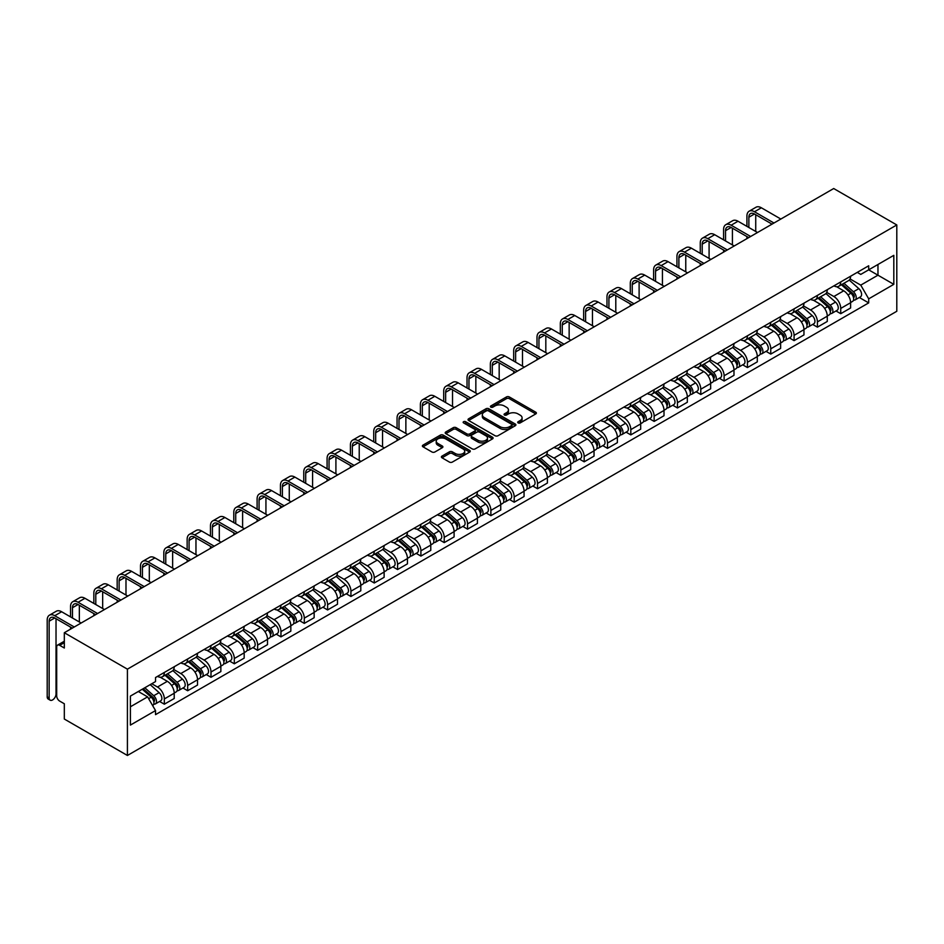 <?xml version="1.0" encoding="UTF-8"?>
<svg xmlns="http://www.w3.org/2000/svg" width="944" height="944" viewBox="0 0 944 944"><rect width="100%" height="100%" fill="white"/><g stroke="black" fill="none" stroke-linecap="round" stroke-linejoin="round"><path stroke-width="1.42" d="M518.126 422.912A1.451 0.838 0 0 0 520.179 422.912L535.779 413.909A2.077 1.204 0 0 0 536.381 413.059A2.077 1.204 0 0 0 535.779 412.209L509.359 396.964A2.077 1.204 0 0 0 506.421 396.964L490.833 405.967A1.451 0.838 0 0 0 490.408 406.557A1.451 0.838 0 0 0 490.833 407.147A1.451 0.838 0 0 0 492.886 407.147L494.904 405.979A6.643 3.835 0 0 1 504.297 405.979L506.503 407.253A6.643 3.835 0 0 1 508.438 409.967A6.643 3.835 0 0 1 506.503 412.681L504.485 413.838A1.451 0.838 0 0 0 504.061 414.44A1.451 0.838 0 0 0 504.485 415.03A1.451 0.838 0 0 0 506.539 415.03L508.556 413.861A6.643 3.835 0 0 1 517.949 413.861L520.144 415.136A6.643 3.835 0 0 1 522.091 417.85A6.643 3.835 0 0 1 520.144 420.552L518.126 421.72A1.451 0.838 0 0 0 517.701 422.31A1.451 0.838 0 0 0 518.126 422.912L518.126 421.72M442.004 456.105A2.077 1.204 0 0 0 441.391 456.943A2.077 1.204 0 0 0 442.004 457.793L449.415 462.076A2.077 1.204 0 0 0 452.341 462.076L469.664 452.082A2.077 1.204 0 0 0 470.265 451.232A2.077 1.204 0 0 0 469.664 450.382L443.243 435.125A2.077 1.204 0 0 0 440.317 435.125L422.995 445.131A2.077 1.204 0 0 0 422.381 445.981A2.077 1.204 0 0 0 422.995 446.819L431.951 451.987A2.077 1.204 0 0 0 434.877 451.987L442.288 447.716A2.077 1.204 0 0 0 442.901 446.866A2.077 1.204 0 0 0 442.288 446.016L437.851 443.456A5.546 3.21 0 0 1 436.222 441.19A5.546 3.21 0 0 1 439.656 438.228A5.546 3.21 0 0 1 445.71 438.925L463.091 448.966A5.546 3.21 0 0 1 464.719 451.232A5.546 3.21 0 0 1 461.297 454.194A5.546 3.21 0 0 1 455.244 453.498L452.341 451.822A2.077 1.204 0 0 0 449.415 451.822L442.004 456.105L442.004 457.793M127.416 669.154L64.322 632.728L833.705 188.529L896.8 224.955L127.416 669.154L127.416 755.471L896.8 311.272L896.8 224.955M495.057 435.727A2.077 1.204 0 0 0 497.984 435.727L515.306 425.72A2.077 1.204 0 0 0 515.908 424.883A2.077 1.204 0 0 0 515.306 424.033L488.886 408.776A2.077 1.204 0 0 0 485.948 408.776L468.637 418.782A2.077 1.204 0 0 0 468.023 419.62A2.077 1.204 0 0 0 468.637 420.469L495.057 435.727M464.153 423.219A1.451 0.838 0 0 1 465.628 423.431L492.461 438.913L475.162 448.896A2.077 1.204 0 0 1 472.236 448.896L445.816 433.65L445.816 431.951A2.077 1.204 0 0 0 445.202 432.8A2.077 1.204 0 0 0 445.816 433.65M445.816 431.951L453.226 427.679A2.077 1.204 0 0 1 456.164 427.679L466.879 433.862A2.077 1.204 0 0 0 469.805 433.862L474.726 431.019A2.077 1.204 0 0 0 475.339 430.169A2.077 1.204 0 0 0 474.726 429.331L463.575 422.888A1.451 0.838 0 0 1 463.15 422.298A1.451 0.838 0 0 1 464.047 421.52A1.451 0.838 0 0 1 465.628 421.697L492.485 437.202A2.077 1.204 0 0 1 493.087 438.051A2.077 1.204 0 0 1 492.485 438.901L492.485 437.202M64.322 632.728L64.322 648.009L59.684 645.33A4.224 2.443 -120 0 0 57.572 645.118A4.224 2.443 -120 0 0 56.699 647.053L56.699 695.917A4.224 2.443 -120 0 0 59.684 701.097L64.322 703.764L64.322 719.045L127.416 755.471M840.738 281.926A9.723 5.617 60 0 1 838.72 286.292L848.585 280.592A9.723 5.617 -120 0 0 850.603 276.226M826.732 292.392L833.859 296.51A9.723 5.617 60 0 1 840.738 308.428L850.603 302.729A9.723 5.617 -120 0 0 843.724 290.811L836.655 286.74M850.603 302.729L850.603 307.992L840.738 313.691L836.006 310.954M838.72 286.292A9.723 5.617 60 0 1 833.93 285.855M840.738 308.428L840.738 313.691M817.41 295.389A9.723 5.617 60 0 1 815.392 299.755L825.268 294.056A9.723 5.617 -120 0 0 827.274 289.69M812.678 324.429L817.41 327.155L827.274 321.456L827.274 316.193A9.723 5.617 -120 0 0 820.395 304.287L813.339 300.204M815.392 299.755A9.723 5.617 60 0 1 810.601 299.319M803.403 305.868L810.53 309.974A9.723 5.617 60 0 1 817.41 321.892L817.41 327.155M794.081 308.853A9.723 5.617 60 0 1 792.075 313.219L801.94 307.52A9.723 5.617 -120 0 0 803.958 303.154M789.349 337.893L794.081 340.619L803.958 334.919L803.958 329.657A9.723 5.617 -120 0 0 797.078 317.75L790.01 313.668M792.075 313.219A9.723 5.617 60 0 1 787.284 312.783M780.086 319.332L787.213 323.438A9.723 5.617 60 0 1 794.081 335.356L794.081 340.619M770.764 322.317A9.723 5.617 60 0 1 768.746 326.683L778.611 320.995A9.723 5.617 -120 0 0 780.629 316.629M766.032 351.357L770.764 354.083L780.629 348.395L780.629 343.12A9.723 5.617 -120 0 0 773.75 331.214L766.693 327.131M768.746 326.683A9.723 5.617 60 0 1 763.956 326.246M756.758 332.795L763.885 336.914A9.723 5.617 60 0 1 770.764 348.82L770.764 354.083M747.436 335.793A9.723 5.617 60 0 1 745.418 340.159L755.294 334.459A9.723 5.617 -120 0 0 757.3 330.093M742.704 364.821L747.436 367.558L757.3 361.859L757.3 356.596A9.723 5.617 -120 0 0 750.433 344.678L743.365 340.595M745.418 340.159A9.723 5.617 60 0 1 740.639 339.71M733.429 346.259L740.556 350.377A9.723 5.617 60 0 1 747.436 362.284L747.436 367.558M724.119 349.256A9.723 5.617 60 0 1 722.101 353.622L731.966 347.923A9.723 5.617 -120 0 0 733.984 343.557M719.387 378.284L724.119 381.022L733.984 375.323L733.984 370.06A9.723 5.617 -120 0 0 727.104 358.142L720.036 354.071M722.101 353.622A9.723 5.617 60 0 1 717.31 353.186M710.112 359.723L717.239 363.841A9.723 5.617 60 0 1 724.119 375.759L724.119 381.022M700.79 362.72A9.723 5.617 60 0 1 698.772 367.086L708.649 361.387A9.723 5.617 -120 0 0 710.655 357.021M696.058 391.748L700.79 394.486L710.655 388.786L710.655 383.524A9.723 5.617 -120 0 0 703.776 371.606L696.719 367.535M698.772 367.086A9.723 5.617 60 0 1 693.993 366.65M686.784 373.187L693.911 377.305A9.723 5.617 60 0 1 700.79 389.223L700.79 394.486M677.462 376.184A9.723 5.617 60 0 1 675.456 380.55L685.32 374.851A9.723 5.617 -120 0 0 687.338 370.485M672.73 405.224L677.462 407.95L687.338 402.25L687.338 396.987A9.723 5.617 -120 0 0 680.459 385.081L673.391 380.998M675.456 380.55A9.723 5.617 60 0 1 670.665 380.113M663.467 386.662L670.594 390.769A9.723 5.617 60 0 1 677.462 402.687L677.462 407.95M654.145 389.648A9.723 5.617 60 0 1 652.127 394.014L661.992 388.314A9.723 5.617 -120 0 0 664.01 383.948M649.413 418.688L654.145 421.413L664.01 415.714L664.01 410.451A9.723 5.617 -120 0 0 657.13 398.545L650.074 394.462M652.127 394.014A9.723 5.617 60 0 1 647.336 393.577M640.138 400.126L647.265 404.244A9.723 5.617 60 0 1 654.145 416.151L654.145 421.413M630.816 403.112A9.723 5.617 60 0 1 628.81 407.478L638.675 401.79A9.723 5.617 -120 0 0 640.681 397.424M626.084 432.151L630.816 434.877L640.681 429.19L640.681 423.915A9.723 5.617 -120 0 0 633.813 412.009L626.745 407.926M628.81 407.478A9.723 5.617 60 0 1 624.019 407.041M616.81 413.59L623.937 417.708A9.723 5.617 60 0 1 630.816 429.614L630.816 434.877M607.499 416.587A9.723 5.617 60 0 1 605.482 420.953L615.346 415.254A9.723 5.617 -120 0 0 617.364 410.888M602.768 445.615L607.499 448.353L617.364 442.653L617.364 437.391A9.723 5.617 -120 0 0 610.485 425.473L603.417 421.402M605.482 420.953A9.723 5.617 60 0 1 600.691 420.505M593.493 427.054L600.62 431.172A9.723 5.617 60 0 1 607.499 443.078L607.499 448.353M584.171 430.051A9.723 5.617 60 0 1 582.153 434.417L592.03 428.718A9.723 5.617 -120 0 0 594.036 424.352M579.439 459.079L584.171 461.817L594.036 456.117L594.036 450.854A9.723 5.617 -120 0 0 587.156 438.936L580.1 434.865M582.153 434.417A9.723 5.617 60 0 1 577.374 433.98M570.164 440.518L577.291 444.636A9.723 5.617 60 0 1 584.171 456.554L584.171 461.817M560.842 443.515A9.723 5.617 60 0 1 558.836 447.881L568.701 442.181A9.723 5.617 -120 0 0 570.719 437.815M556.11 472.555L560.842 475.28L570.719 469.581L570.719 464.318A9.723 5.617 -120 0 0 563.839 452.4L556.771 448.329M558.836 447.881A9.723 5.617 60 0 1 554.045 447.444M546.847 453.993L553.975 458.1A9.723 5.617 60 0 1 560.842 470.018L560.842 475.28M537.525 456.979A9.723 5.617 60 0 1 535.508 461.345L545.372 455.645A9.723 5.617 -120 0 0 547.39 451.279M532.794 486.018L537.525 488.744L547.39 483.045L547.39 477.782A9.723 5.617 -120 0 0 540.511 465.876L533.454 461.793M535.508 461.345A9.723 5.617 60 0 1 530.717 460.908M523.519 467.457L530.646 471.563A9.723 5.617 60 0 1 537.525 483.481L537.525 488.744M514.197 470.442A9.723 5.617 60 0 1 512.191 474.808L522.056 469.121A9.723 5.617 -120 0 0 524.062 464.755M509.465 499.482L514.197 502.208L524.062 496.52L524.062 491.246A9.723 5.617 -120 0 0 517.194 479.34L510.126 475.257M512.191 474.808A9.723 5.617 60 0 1 507.4 474.372M500.19 480.921L507.317 485.039A9.723 5.617 60 0 1 514.197 496.945L514.197 502.208M490.88 483.906A9.723 5.617 60 0 1 488.862 488.284L498.727 482.585A9.723 5.617 -120 0 0 500.745 478.219M486.148 512.946L490.88 515.684L500.745 509.984L500.745 504.71A9.723 5.617 -120 0 0 493.865 492.803L486.797 488.721M488.862 488.284A9.723 5.617 60 0 1 484.071 487.836M476.873 494.385L484.001 498.503A9.723 5.617 60 0 1 490.88 510.409L490.88 515.684M467.551 497.382A9.723 5.617 60 0 1 465.534 501.748L475.41 496.048A9.723 5.617 -120 0 0 477.416 491.682M462.82 526.41L467.551 529.147L477.416 523.448L477.416 518.185A9.723 5.617 -120 0 0 470.537 506.267L463.48 502.196M465.534 501.748A9.723 5.617 60 0 1 460.755 501.299M453.545 507.848L460.672 511.967A9.723 5.617 60 0 1 467.551 523.873L467.551 529.147M444.223 510.846A9.723 5.617 60 0 1 442.217 515.212L452.082 509.512A9.723 5.617 -120 0 0 454.099 505.146M439.503 539.874L444.223 542.611L454.099 536.912L454.099 531.649A9.723 5.617 -120 0 0 447.22 519.731L440.152 515.66M442.217 515.212A9.723 5.617 60 0 1 437.426 514.775M430.228 521.312L437.355 525.43A9.723 5.617 60 0 1 444.223 537.348L444.223 542.611M420.906 524.309A9.723 5.617 60 0 1 418.888 528.675L428.753 522.976A9.723 5.617 -120 0 0 430.771 518.61M416.174 553.349L420.906 556.075L430.771 550.376L430.771 545.113A9.723 5.617 -120 0 0 423.891 533.207L416.835 529.124M418.888 528.675A9.723 5.617 60 0 1 414.097 528.239M406.899 534.788L414.027 538.894A9.723 5.617 60 0 1 420.906 550.812L420.906 556.075M397.577 537.773A9.723 5.617 60 0 1 395.571 542.139L405.436 536.44A9.723 5.617 -120 0 0 407.442 532.074M392.846 566.813L397.577 569.539L407.454 563.839L407.454 558.577A9.723 5.617 -120 0 0 400.575 546.67L393.506 542.588M395.571 542.139A9.723 5.617 60 0 1 390.781 541.703M383.571 548.252L390.698 552.358A9.723 5.617 60 0 1 397.577 564.276L397.577 569.539M374.261 551.237A9.723 5.617 60 0 1 372.243 555.603L382.108 549.915A9.723 5.617 -120 0 0 384.125 545.549M369.529 580.277L374.261 583.003L384.125 577.315L384.125 572.04A9.723 5.617 -120 0 0 377.246 560.134L370.19 556.051M372.243 555.603A9.723 5.617 60 0 1 367.452 555.166M360.254 561.715L367.381 565.834A9.723 5.617 60 0 1 374.261 577.74L374.261 583.003M350.932 564.713A9.723 5.617 60 0 1 348.914 569.079L358.791 563.379A9.723 5.617 -120 0 0 360.797 559.013M346.2 593.741L350.932 596.478L360.797 590.779L360.797 585.516A9.723 5.617 -120 0 0 353.917 573.598L346.861 569.515M348.914 569.079A9.723 5.617 60 0 1 344.135 568.63M336.925 575.179L344.053 579.297A9.723 5.617 60 0 1 350.932 591.204L350.932 596.478M327.603 578.176A9.723 5.617 60 0 1 325.597 582.542L335.462 576.843A9.723 5.617 -120 0 0 337.48 572.477M322.883 607.204L327.603 609.942L337.48 604.243L337.48 598.98A9.723 5.617 -120 0 0 330.601 587.062L323.532 582.991M325.597 582.542A9.723 5.617 60 0 1 320.807 582.106M313.609 588.643L320.736 592.761A9.723 5.617 60 0 1 327.603 604.679L327.603 609.942M304.287 591.64A9.723 5.617 60 0 1 302.269 596.006L312.134 590.307A9.723 5.617 -120 0 0 314.151 585.941M299.555 620.668L304.287 623.406L314.151 617.706L314.151 612.444A9.723 5.617 -120 0 0 307.272 600.526L300.216 596.455M302.269 596.006A9.723 5.617 60 0 1 297.478 595.57M290.28 602.107L297.407 606.225A9.723 5.617 60 0 1 304.287 618.143L304.287 623.406M280.958 605.104A9.723 5.617 60 0 1 278.952 609.47L288.817 603.771A9.723 5.617 -120 0 0 290.835 599.405M276.226 634.144L280.958 636.87L290.835 631.17L290.835 625.907A9.723 5.617 -120 0 0 283.955 614.001L276.887 609.918M278.952 609.47A9.723 5.617 60 0 1 274.161 609.033M266.951 615.582L274.079 619.689A9.723 5.617 60 0 1 280.958 631.607L280.958 636.87M257.641 618.568A9.723 5.617 60 0 1 255.623 622.934L265.488 617.234A9.723 5.617 -120 0 0 267.506 612.868M252.909 647.608L257.641 650.333L267.506 644.634L267.506 639.371A9.723 5.617 -120 0 0 260.627 627.465L253.57 623.382M255.623 622.934A9.723 5.617 60 0 1 250.833 622.497M243.635 629.046L250.762 633.164A9.723 5.617 60 0 1 257.641 645.071L257.641 650.333M234.313 632.032A9.723 5.617 60 0 1 232.295 636.398L242.171 630.71A9.723 5.617 -120 0 0 244.177 626.344M229.581 661.071L234.313 663.797L244.177 658.11L244.177 652.835A9.723 5.617 -120 0 0 237.31 640.929L230.242 636.846M232.295 636.398A9.723 5.617 60 0 1 227.516 635.961M220.306 642.51L227.433 646.628A9.723 5.617 60 0 1 234.313 658.534L234.313 663.797M210.984 645.507A9.723 5.617 60 0 1 208.978 649.873L218.843 644.174A9.723 5.617 -120 0 0 220.861 639.808M206.264 674.535L210.996 677.273L220.861 671.573L220.861 666.311A9.723 5.617 -120 0 0 213.981 654.393L206.913 650.322M208.978 649.873A9.723 5.617 60 0 1 204.187 649.425M196.989 655.974L204.116 660.092A9.723 5.617 60 0 1 210.996 671.998L210.996 677.273M187.667 658.971A9.723 5.617 60 0 1 185.649 663.337L195.514 657.638A9.723 5.617 -120 0 0 197.532 653.272M182.935 687.999L187.667 690.737L197.532 685.037L197.532 679.774A9.723 5.617 -120 0 0 190.653 667.856L183.596 663.785M185.649 663.337A9.723 5.617 60 0 1 180.859 662.9M173.661 669.438L180.788 673.556A9.723 5.617 60 0 1 187.667 685.474L187.667 690.737M164.339 672.435A9.723 5.617 60 0 1 162.333 676.801L172.197 671.101A9.723 5.617 -120 0 0 174.215 666.735M159.607 701.475L164.339 704.2L174.215 698.501L174.215 693.238A9.723 5.617 -120 0 0 167.336 681.32L160.268 677.249M162.333 676.801A9.723 5.617 60 0 1 157.542 676.364M151.783 683.739L157.459 687.02A9.723 5.617 60 0 1 164.339 698.938L164.339 704.2M857.258 272.391L860.763 274.409L893.815 255.34L877.967 264.485L877.967 275.188L860.763 285.123L850.048 278.928M130.402 706.785L147.594 696.861L155.524 710.584L130.402 725.086L130.402 696.082L155.524 681.58L155.524 677.532L868.692 265.783L868.692 269.842L893.815 284.345L868.692 298.847L860.763 285.123M893.815 255.34L893.815 284.345M155.524 710.584L155.524 714.643L868.692 302.894L868.692 298.847M147.594 696.861L138.331 691.515M859.323 297.49L868.692 302.894M518.704 423.113L520.144 422.287A6.643 3.835 0 0 0 522.091 419.573L522.091 417.85M508.438 409.967L508.438 411.69A6.643 3.835 0 0 1 506.503 414.404L505.064 415.23M535.744 413.92L509.359 398.687A2.077 1.204 0 0 0 506.421 398.687L491.411 407.36M515.271 425.744L488.886 410.51A2.077 1.204 0 0 0 485.948 410.51L468.661 420.493L468.637 418.782M511.636 425.473A1.451 0.838 0 0 0 512.061 424.883A1.451 0.838 0 0 0 511.636 424.281L488.449 410.9A1.451 0.838 0 0 0 486.396 410.9L484.26 412.127A6.643 3.835 0 0 0 482.325 414.841A6.643 3.835 0 0 0 484.26 417.555L500.119 426.7A6.643 3.835 0 0 0 509.512 426.7L511.636 425.473L511.636 427.195A1.451 0.838 0 0 0 512.061 426.605L512.061 424.883M482.325 414.841L482.325 416.564A6.643 3.835 0 0 0 484.26 419.278L484.26 417.555M511.636 427.195L509.512 428.423A6.643 3.835 0 0 1 500.119 428.423L484.26 419.278M445.839 433.662L453.226 429.402L453.226 427.679M475.339 430.169L475.339 431.904A2.077 1.204 0 0 1 474.726 432.753L469.805 435.585A2.077 1.204 0 0 1 466.879 435.585L456.164 429.402A2.077 1.204 0 0 0 453.226 429.402M477.994 440.282A5.546 3.21 0 0 0 484.036 440.978A5.546 3.21 0 0 0 487.47 438.016A5.546 3.21 0 0 0 485.841 435.75L479.717 432.21A2.077 1.204 0 0 0 476.779 432.21L471.858 435.042A2.077 1.204 0 0 0 471.257 435.892A2.077 1.204 0 0 0 471.858 436.742L477.994 440.282L477.994 442.004A5.546 3.21 0 0 0 484.036 442.701A5.546 3.21 0 0 0 487.47 439.739L487.47 438.016M471.257 435.892L471.257 437.615A2.077 1.204 0 0 0 471.858 438.464L471.858 436.742M477.994 442.004L471.858 438.464M464.719 451.232L464.719 452.955A5.546 3.21 0 0 1 461.297 455.917A5.546 3.21 0 0 1 455.244 455.22L452.341 453.545A2.077 1.204 0 0 0 449.415 453.545L442.028 457.816M436.222 441.19L436.222 442.913A5.546 3.21 0 0 0 437.851 445.179L437.851 443.456M442.264 447.727L437.851 445.179M469.64 452.093L443.243 436.86A2.077 1.204 0 0 0 440.317 436.86L423.018 446.842M841.411 284.734L850.91 293.218A5.286 3.056 60 0 1 852.574 301.396L850.603 302.528M841.659 284.958L846.131 287.542M842.367 284.179L852.939 293.619A2.537 1.463 60 0 1 853.742 297.549A2.537 1.463 60 0 1 853.506 297.631M843.948 283.271L853.459 291.755A5.286 3.056 60 0 1 855.111 299.921A5.286 3.056 60 0 1 853.518 300.098M849.246 280.085L858.839 288.64A5.286 3.056 60 0 1 860.491 296.817L855.111 299.921M748.863 227.504L748.863 217.226A7.93 4.578 60 0 1 750.504 213.592A7.93 4.578 60 0 1 754.468 213.993L772.027 224.129M780.853 219.043L761.348 207.774A10.679 6.16 -120 0 0 756.002 207.243L749.123 211.22A10.679 6.16 -120 0 0 746.916 216.105L746.916 226.371M773.974 223.008L754.468 211.751A10.679 6.16 -120 0 0 749.123 211.22M746.916 236.566L746.916 238.631M755.731 231.469L755.731 214.725M818.082 298.198L827.593 306.682A5.286 3.056 60 0 1 829.245 314.859L827.274 315.992M818.33 298.434L822.814 301.006M819.038 297.655L829.623 307.083A2.537 1.463 60 0 1 830.413 311.013A2.537 1.463 60 0 1 830.189 311.107M820.631 296.735L830.13 305.219A5.286 3.056 60 0 1 831.794 313.396A5.286 3.056 60 0 1 830.189 313.561M825.929 293.549L835.511 302.104A5.286 3.056 60 0 1 837.175 310.281L831.794 313.396M794.765 311.673L804.264 320.146A5.286 3.056 60 0 1 805.928 328.323L803.946 329.468M795.013 311.898L799.485 314.482M795.721 311.119L806.294 320.547A2.537 1.463 60 0 1 807.096 324.476A2.537 1.463 60 0 1 806.86 324.571M797.302 310.198L806.801 318.683A5.286 3.056 60 0 1 808.465 326.86A5.286 3.056 60 0 1 806.872 327.025M802.601 307.024L812.194 315.579A5.286 3.056 60 0 1 813.846 323.745L808.465 326.86M725.535 240.968L725.535 230.69A7.93 4.578 60 0 1 727.175 227.067A7.93 4.578 60 0 1 731.14 227.457L748.71 237.593M757.525 232.507L738.019 221.238A10.679 6.16 -120 0 0 732.686 220.707L725.806 224.684A10.679 6.16 -120 0 0 723.588 229.569L723.588 239.847M750.657 236.472L731.14 225.215A10.679 6.16 -120 0 0 725.806 224.684M723.588 250.03L723.588 252.095M732.414 244.933L732.414 228.188M702.206 254.432L702.206 244.154A7.93 4.578 60 0 1 703.858 240.531A7.93 4.578 60 0 1 707.823 240.921L725.381 251.069M734.208 245.971L714.691 234.702A10.679 6.16 -120 0 0 709.357 234.183L702.478 238.148A10.679 6.16 -120 0 0 700.271 243.033L700.271 253.311M727.328 249.948L707.823 238.679A10.679 6.16 -120 0 0 702.478 238.148M700.271 263.494L700.271 265.571M709.086 258.396L709.086 241.652M771.437 325.137L780.936 333.621A5.286 3.056 60 0 1 782.6 341.787L780.629 342.932M771.685 325.361L776.157 327.946M772.393 324.583L782.965 334.023A2.537 1.463 60 0 1 783.768 337.94A2.537 1.463 60 0 1 783.532 338.035M773.974 323.662L783.485 332.146A5.286 3.056 60 0 1 785.137 340.324A5.286 3.056 60 0 1 783.544 340.489M779.272 320.488L788.865 329.043A5.286 3.056 60 0 1 790.529 337.22L785.137 340.324M748.108 338.601L757.619 347.085A5.286 3.056 60 0 1 759.271 355.251L757.3 356.395M748.368 338.825L752.84 341.409M749.076 338.046L759.649 347.486A2.537 1.463 60 0 1 760.439 351.404A2.537 1.463 60 0 1 760.215 351.498M750.657 337.138L760.156 345.61A5.286 3.056 60 0 1 761.82 353.788A5.286 3.056 60 0 1 760.227 353.953M755.955 333.952L765.537 342.507A5.286 3.056 60 0 1 767.201 350.684L761.82 353.788M724.791 352.065L734.29 360.549A5.286 3.056 60 0 1 735.954 368.726L733.984 369.859M725.039 352.289L729.511 354.873M725.747 351.51L736.32 360.95A2.537 1.463 60 0 1 737.122 364.868A2.537 1.463 60 0 1 736.886 364.962M727.328 350.602L736.839 359.086A5.286 3.056 60 0 1 738.491 367.251A5.286 3.056 60 0 1 736.898 367.428M732.627 347.416L742.22 355.971A5.286 3.056 60 0 1 743.872 364.148L738.491 367.251M678.889 267.895L678.889 257.629A7.93 4.578 60 0 1 680.53 253.995A7.93 4.578 60 0 1 684.494 254.384L702.065 264.532M710.879 259.435L691.374 248.178A10.679 6.16 -120 0 0 686.028 247.647L679.149 251.611A10.679 6.16 -120 0 0 676.942 256.508L676.942 266.774M704 263.411L684.494 252.142A10.679 6.16 -120 0 0 679.149 251.611M676.942 276.958L676.942 279.035M685.769 271.872L685.769 255.116M655.561 281.359L655.561 271.093A7.93 4.578 60 0 1 657.201 267.459A7.93 4.578 60 0 1 661.166 267.848L678.736 277.996M687.562 272.899L668.045 261.641A10.679 6.16 -120 0 0 662.712 261.11L655.832 265.075A10.679 6.16 -120 0 0 653.614 269.972L653.614 280.238M680.683 276.875L661.166 265.606A10.679 6.16 -120 0 0 655.832 265.075M653.614 290.422L653.614 292.498M662.44 285.336L662.44 268.592M632.244 294.823L632.244 284.557A7.93 4.578 60 0 1 633.884 280.923A7.93 4.578 60 0 1 637.849 281.324L655.407 291.46M664.234 286.374L644.728 275.105A10.679 6.16 -120 0 0 639.383 274.574L632.504 278.551A10.679 6.16 -120 0 0 630.297 283.436L630.297 293.702M657.354 290.339L637.849 279.07A10.679 6.16 -120 0 0 632.504 278.551M630.297 303.897L630.297 305.962M639.112 298.8L639.112 282.055M701.463 365.529L710.974 374.013A5.286 3.056 60 0 1 712.626 382.19L710.655 383.323M701.711 365.753L706.195 368.337M702.419 364.974L713.003 374.414A2.537 1.463 60 0 1 713.794 378.343A2.537 1.463 60 0 1 713.57 378.426M704.012 364.065L713.511 372.55A5.286 3.056 60 0 1 715.174 380.715A5.286 3.056 60 0 1 713.57 380.892M709.31 360.879L718.891 369.434A5.286 3.056 60 0 1 720.555 377.612L715.174 380.715M608.915 308.299L608.915 298.021A7.93 4.578 60 0 1 610.556 294.398A7.93 4.578 60 0 1 614.52 294.788L632.091 304.924M640.905 299.838L621.4 288.569A10.679 6.16 -120 0 0 616.066 288.038L609.187 292.015A10.679 6.16 -120 0 0 606.968 296.9L606.968 307.178M634.038 303.803L614.52 292.546A10.679 6.16 -120 0 0 609.187 292.015M606.968 317.361L606.968 319.426M615.795 312.263L615.795 295.519M678.146 379.004L687.645 387.477A5.286 3.056 60 0 1 689.309 395.654L687.326 396.787M678.394 379.228L682.866 381.801M679.102 378.45L689.675 387.878A2.537 1.463 60 0 1 690.477 391.807A2.537 1.463 60 0 1 690.241 391.902M680.683 377.529L690.182 386.013A5.286 3.056 60 0 1 691.846 394.191A5.286 3.056 60 0 1 690.253 394.356M685.981 374.355L695.575 382.91A5.286 3.056 60 0 1 697.227 391.076L691.846 394.191M585.587 321.762L585.587 311.485A7.93 4.578 60 0 1 587.239 307.862A7.93 4.578 60 0 1 591.204 308.251L608.762 318.399M617.588 313.302L598.071 302.033A10.679 6.16 -120 0 0 592.738 301.502L585.858 305.478A10.679 6.16 -120 0 0 583.652 310.364L583.652 320.641M610.709 317.267L591.204 306.009A10.679 6.16 -120 0 0 585.858 305.478M583.652 330.825L583.652 332.89M592.466 325.727L592.466 308.983M654.817 392.468L664.316 400.94A5.286 3.056 60 0 1 665.98 409.118L664.01 410.262M655.065 392.692L659.537 395.276M655.773 391.913L666.346 401.353A2.537 1.463 60 0 1 667.148 405.271A2.537 1.463 60 0 1 666.912 405.365M657.354 390.993L666.865 399.477A5.286 3.056 60 0 1 668.517 407.655A5.286 3.056 60 0 1 666.924 407.82M662.653 387.819L672.246 396.374A5.286 3.056 60 0 1 673.91 404.539L668.517 407.655M562.27 335.226L562.27 324.948A7.93 4.578 60 0 1 563.91 321.326A7.93 4.578 60 0 1 567.875 321.715L585.445 331.863M594.26 326.766L574.754 315.497A10.679 6.16 -120 0 0 569.409 314.977L562.53 318.942A10.679 6.16 -120 0 0 560.323 323.827L560.323 334.105M587.38 330.742L567.875 319.473A10.679 6.16 -120 0 0 562.53 318.942M560.323 344.289L560.323 346.365M569.149 339.191L569.149 322.447M631.489 405.932L641 414.416A5.286 3.056 60 0 1 642.652 422.582L640.681 423.726M631.748 406.156L636.221 408.74M632.456 405.377L643.029 414.817A2.537 1.463 60 0 1 643.82 418.735A2.537 1.463 60 0 1 643.596 418.829M634.038 404.469L643.537 412.941A5.286 3.056 60 0 1 645.2 421.118A5.286 3.056 60 0 1 643.607 421.284M639.336 401.283L648.917 409.838A5.286 3.056 60 0 1 650.581 418.015L645.2 421.118M538.941 348.69L538.941 338.424A7.93 4.578 60 0 1 540.582 334.79A7.93 4.578 60 0 1 544.546 335.179L562.117 345.327M570.943 340.229L551.426 328.972A10.679 6.16 -120 0 0 546.092 328.441L539.213 332.406A10.679 6.16 -120 0 0 536.994 337.303L536.994 347.569M564.064 344.206L544.546 332.937A10.679 6.16 -120 0 0 539.213 332.406M536.994 357.752L536.994 359.829M545.821 352.667L545.821 335.922M608.172 419.396L617.671 427.88A5.286 3.056 60 0 1 619.335 436.045L617.364 437.19M608.42 419.62L612.892 422.204M609.128 418.841L619.701 428.281A2.537 1.463 60 0 1 620.503 432.199A2.537 1.463 60 0 1 620.267 432.293M610.709 417.932L620.22 426.405A5.286 3.056 60 0 1 621.872 434.582A5.286 3.056 60 0 1 620.279 434.747M616.007 414.746L625.601 423.301A5.286 3.056 60 0 1 627.253 431.479L621.872 434.582M584.843 432.859L594.354 441.344A5.286 3.056 60 0 1 596.006 449.521L594.036 450.654M585.103 433.084L589.575 435.668M585.799 432.305L596.384 441.745A2.537 1.463 60 0 1 597.174 445.674A2.537 1.463 60 0 1 596.95 445.757M587.392 431.396L596.891 439.88A5.286 3.056 60 0 1 598.555 448.046A5.286 3.056 60 0 1 596.95 448.223M592.69 428.21L602.272 436.765A5.286 3.056 60 0 1 603.936 444.943L598.555 448.046M561.527 446.323L571.026 454.807A5.286 3.056 60 0 1 572.689 462.985L570.719 464.118M561.774 446.547L566.247 449.132M562.482 445.78L573.055 455.209A2.537 1.463 60 0 1 573.858 459.138A2.537 1.463 60 0 1 573.622 459.232M564.064 444.86L573.563 453.344A5.286 3.056 60 0 1 575.226 461.51A5.286 3.056 60 0 1 573.633 461.687M569.362 441.674L578.955 450.229A5.286 3.056 60 0 1 580.607 458.406L575.226 461.51M538.198 459.799L547.697 468.271A5.286 3.056 60 0 1 549.361 476.449L547.39 477.581M538.446 460.023L542.918 462.607M539.154 459.244L549.727 468.672A2.537 1.463 60 0 1 550.529 472.602A2.537 1.463 60 0 1 550.293 472.696M540.735 458.324L550.246 466.808A5.286 3.056 60 0 1 551.898 474.985A5.286 3.056 60 0 1 550.305 475.151M546.033 455.15L555.627 463.705A5.286 3.056 60 0 1 557.29 471.87L551.898 474.985M514.869 473.263L524.38 481.735A5.286 3.056 60 0 1 526.032 489.912L524.062 491.057M515.129 473.487L519.601 476.071M515.837 472.708L526.41 482.148A2.537 1.463 60 0 1 527.2 486.066A2.537 1.463 60 0 1 526.976 486.16M517.418 471.788L526.917 480.272A5.286 3.056 60 0 1 528.581 488.449A5.286 3.056 60 0 1 526.988 488.614M522.716 468.613L532.298 477.168A5.286 3.056 60 0 1 533.962 485.334L528.581 488.449M491.553 486.726L501.052 495.211A5.286 3.056 60 0 1 502.715 503.376L500.745 504.521M491.8 486.951L496.273 489.535M492.508 486.172L503.081 495.612A2.537 1.463 60 0 1 503.884 499.529A2.537 1.463 60 0 1 503.648 499.624M494.09 485.263L503.6 493.736A5.286 3.056 60 0 1 505.252 501.913A5.286 3.056 60 0 1 503.659 502.078M499.388 482.077L508.981 490.632A5.286 3.056 60 0 1 510.633 498.81L505.252 501.913M515.625 362.154L515.625 351.888A7.93 4.578 60 0 1 517.265 348.253A7.93 4.578 60 0 1 521.23 348.655L538.8 358.791M547.614 353.693L528.109 342.436A10.679 6.16 -120 0 0 522.764 341.905L515.884 345.87A10.679 6.16 -120 0 0 513.678 350.767L513.678 361.033M540.735 357.67L521.23 346.401A10.679 6.16 -120 0 0 515.884 345.87M513.678 371.216L513.678 373.293M522.492 366.13L522.492 349.386M492.296 375.629L492.296 365.352A7.93 4.578 60 0 1 493.936 361.717A7.93 4.578 60 0 1 497.901 362.118L515.471 372.255M524.286 367.169L504.78 355.9A10.679 6.16 -120 0 0 499.447 355.369L492.567 359.345A10.679 6.16 -120 0 0 490.349 364.231L490.349 374.497M517.418 371.134L497.901 359.865A10.679 6.16 -120 0 0 492.567 359.345M490.349 384.692L490.349 386.757M499.175 379.594L499.175 362.85M468.967 389.093L468.967 378.815A7.93 4.578 60 0 1 470.619 375.193A7.93 4.578 60 0 1 474.584 375.582L492.143 385.718M500.969 380.633L481.452 369.364A10.679 6.16 -120 0 0 476.118 368.833L469.239 372.809A10.679 6.16 -120 0 0 467.032 377.694L467.032 387.972M494.09 384.597L474.584 373.34A10.679 6.16 -120 0 0 469.239 372.809M467.032 398.156L467.032 400.221M475.847 393.058L475.847 376.314M445.651 402.557L445.651 392.279A7.93 4.578 60 0 1 447.291 388.657A7.93 4.578 60 0 1 451.256 389.046L468.826 399.194M477.64 394.096L458.135 382.827A10.679 6.16 -120 0 0 452.79 382.308L445.922 386.273A10.679 6.16 -120 0 0 443.704 391.158L443.704 401.436M470.761 398.061L451.256 386.804A10.679 6.16 -120 0 0 445.922 386.273M443.704 411.619L443.704 413.696M452.53 406.522L452.53 389.778M422.322 416.021L422.322 405.755A7.93 4.578 60 0 1 423.962 402.12A7.93 4.578 60 0 1 427.927 402.51L445.497 412.658M454.324 407.56L434.806 396.303A10.679 6.16 -120 0 0 429.473 395.772L422.593 399.737A10.679 6.16 -120 0 0 420.387 404.622L420.387 414.9M447.444 411.537L427.927 400.268A10.679 6.16 -120 0 0 422.593 399.737M420.387 425.083L420.387 427.16M429.201 419.997L429.201 403.241M399.005 429.485L399.005 419.219A7.93 4.578 60 0 1 400.645 415.584A7.93 4.578 60 0 1 404.61 415.974L422.18 426.122M430.995 421.024L411.49 409.767A10.679 6.16 -120 0 0 406.144 409.236L399.265 413.201A10.679 6.16 -120 0 0 397.058 418.098L397.058 428.364M424.116 425.001L404.61 413.732A10.679 6.16 -120 0 0 399.265 413.201M397.058 438.547L397.058 440.624M405.873 433.461L405.873 416.717M468.224 500.19L477.735 508.674A5.286 3.056 60 0 1 479.387 516.852L477.416 517.985M468.484 500.414L472.956 502.999M469.18 499.636L479.764 509.076A2.537 1.463 60 0 1 480.555 512.993A2.537 1.463 60 0 1 480.331 513.088M470.773 498.727L480.272 507.199A5.286 3.056 60 0 1 481.936 515.377A5.286 3.056 60 0 1 480.331 515.554M476.071 495.541L485.653 504.096A5.286 3.056 60 0 1 487.316 512.273L481.936 515.377M375.677 442.948L375.677 432.682A7.93 4.578 60 0 1 377.317 429.048A7.93 4.578 60 0 1 381.282 429.449L398.852 439.585M407.666 434.488L388.161 423.231A10.679 6.16 -120 0 0 382.827 422.7L375.948 426.676A10.679 6.16 -120 0 0 373.73 431.561L373.73 441.827M400.799 438.464L381.282 427.195A10.679 6.16 -120 0 0 375.948 426.676M373.73 452.023L373.73 454.088M382.556 446.925L382.556 430.181M444.907 513.654L454.406 522.138A5.286 3.056 60 0 1 456.07 530.316L454.099 531.448M445.155 513.878L449.627 516.462M445.863 513.099L456.436 522.539A2.537 1.463 60 0 1 457.238 526.469A2.537 1.463 60 0 1 457.002 526.551M447.444 512.191L456.943 520.675A5.286 3.056 60 0 1 458.607 528.841A5.286 3.056 60 0 1 457.014 529.018M452.742 509.005L462.336 517.56A5.286 3.056 60 0 1 463.988 525.737L458.607 528.841M352.348 456.424L352.348 446.146A7.93 4.578 60 0 1 354 442.512A7.93 4.578 60 0 1 357.965 442.913L375.523 453.049M384.35 447.963L364.832 436.694A10.679 6.16 -120 0 0 359.499 436.163L352.619 440.14A10.679 6.16 -120 0 0 350.413 445.025L350.413 455.291M377.47 451.928L357.965 440.671A10.679 6.16 -120 0 0 352.619 440.14M350.413 465.486L350.413 467.551M359.227 460.389L359.227 443.645M421.579 527.118L431.078 535.602A5.286 3.056 60 0 1 432.741 543.779L430.771 544.912M421.826 527.354L426.299 529.926M422.534 526.575L433.119 536.003A2.537 1.463 60 0 1 433.91 539.933A2.537 1.463 60 0 1 433.674 540.027M424.116 525.655L433.626 534.139A5.286 3.056 60 0 1 435.278 542.316A5.286 3.056 60 0 1 433.685 542.481M429.426 522.469L439.007 531.024A5.286 3.056 60 0 1 440.671 539.201L435.278 542.316M329.031 469.888L329.031 459.61A7.93 4.578 60 0 1 330.671 455.987A7.93 4.578 60 0 1 334.636 456.377L352.206 466.513M361.021 461.427L341.516 450.158A10.679 6.16 -120 0 0 336.17 449.627L329.303 453.604A10.679 6.16 -120 0 0 327.084 458.489L327.084 468.767M354.142 465.392L334.636 454.135A10.679 6.16 -120 0 0 329.303 453.604M327.084 478.95L327.084 481.015M335.911 473.853L335.911 457.108M398.25 540.593L407.761 549.066A5.286 3.056 60 0 1 409.413 557.243L407.442 558.388M398.51 540.818L402.982 543.402M399.218 540.039L409.79 549.467A2.537 1.463 60 0 1 410.581 553.396A2.537 1.463 60 0 1 410.357 553.491M400.799 539.118L410.298 547.603A5.286 3.056 60 0 1 411.962 555.78A5.286 3.056 60 0 1 410.369 555.945M406.097 535.944L415.679 544.499A5.286 3.056 60 0 1 417.342 552.665L411.962 555.78M305.703 483.352L305.703 473.074A7.93 4.578 60 0 1 307.343 469.451A7.93 4.578 60 0 1 311.308 469.841L328.878 479.989M337.704 474.891L318.187 463.622A10.679 6.16 -120 0 0 312.853 463.103L305.974 467.068A10.679 6.16 -120 0 0 303.767 471.953L303.767 482.231M330.825 478.868L311.308 467.599A10.679 6.16 -120 0 0 305.974 467.068M303.767 492.414L303.767 494.491M312.582 487.316L312.582 470.572M374.933 554.057L384.432 562.541A5.286 3.056 60 0 1 386.096 570.707L384.125 571.852M375.181 554.281L379.653 556.866M375.889 553.503L386.462 562.943A2.537 1.463 60 0 1 387.264 566.86A2.537 1.463 60 0 1 387.028 566.955M377.47 552.582L386.981 561.066A5.286 3.056 60 0 1 388.633 569.244A5.286 3.056 60 0 1 387.04 569.409M382.768 549.408L392.362 557.963A5.286 3.056 60 0 1 394.014 566.14L388.633 569.244M282.386 496.815L282.386 486.549A7.93 4.578 60 0 1 284.026 482.915A7.93 4.578 60 0 1 287.991 483.304L305.561 493.452M314.376 488.355L294.87 477.098A10.679 6.16 -120 0 0 289.525 476.567L282.645 480.531A10.679 6.16 -120 0 0 280.439 485.428L280.439 495.694M307.496 492.331L287.991 481.062A10.679 6.16 -120 0 0 282.645 480.531M280.439 505.878L280.439 507.955M289.265 500.792L289.265 484.036M351.605 567.521L361.115 576.005A5.286 3.056 60 0 1 362.767 584.171L360.797 585.315M351.864 567.745L356.336 570.329M352.56 566.966L363.145 576.406A2.537 1.463 60 0 1 363.936 580.324A2.537 1.463 60 0 1 363.711 580.418M354.153 566.058L363.652 574.53A5.286 3.056 60 0 1 365.316 582.708A5.286 3.056 60 0 1 363.711 582.873M359.452 562.872L369.033 571.427A5.286 3.056 60 0 1 370.697 579.604L365.316 582.708M259.057 510.279L259.057 500.013A7.93 4.578 60 0 1 260.697 496.379A7.93 4.578 60 0 1 264.662 496.768L282.232 506.916M291.059 501.819L271.542 490.561A10.679 6.16 -120 0 0 266.208 490.03L259.329 493.995A10.679 6.16 -120 0 0 257.11 498.892L257.11 509.158M284.179 505.795L264.662 494.526A10.679 6.16 -120 0 0 259.329 493.995M257.11 519.342L257.11 521.418M265.937 514.256L265.937 497.512M328.288 580.985L337.787 589.469A5.286 3.056 60 0 1 339.451 597.646L337.48 598.779M328.536 581.209L333.008 583.793M329.244 580.43L339.816 589.87A2.537 1.463 60 0 1 340.619 593.788A2.537 1.463 60 0 1 340.383 593.882M330.825 579.522L340.324 588.006A5.286 3.056 60 0 1 341.988 596.171A5.286 3.056 60 0 1 340.395 596.348M336.123 576.336L345.716 584.891A5.286 3.056 60 0 1 347.368 593.068L341.988 596.171M235.729 523.743L235.729 513.477A7.93 4.578 60 0 1 237.381 509.843A7.93 4.578 60 0 1 241.345 510.244L258.904 520.38M267.73 515.294L248.213 504.025A10.679 6.16 -120 0 0 242.879 503.494L236 507.471A10.679 6.16 -120 0 0 233.793 512.356L233.793 522.622M260.851 519.259L241.345 507.99A10.679 6.16 -120 0 0 236 507.471M233.793 532.817L233.793 534.882M242.608 527.72L242.608 510.975M304.959 594.449L314.458 602.933A5.286 3.056 60 0 1 316.122 611.11L314.151 612.243M305.207 594.673L309.691 597.257M305.915 593.894L316.5 603.334A2.537 1.463 60 0 1 317.29 607.263A2.537 1.463 60 0 1 317.054 607.346M307.496 592.985L317.007 601.47A5.286 3.056 60 0 1 318.671 609.635A5.286 3.056 60 0 1 317.066 609.812M312.806 589.799L322.388 598.354A5.286 3.056 60 0 1 324.052 606.532L318.671 609.635M212.412 537.219L212.412 526.941A7.93 4.578 60 0 1 214.052 523.318A7.93 4.578 60 0 1 218.017 523.708L235.587 533.844M244.402 528.758L224.896 517.489A10.679 6.16 -120 0 0 219.551 516.958L212.683 520.935A10.679 6.16 -120 0 0 210.465 525.82L210.465 536.098M237.522 532.723L218.017 521.466A10.679 6.16 -120 0 0 212.683 520.935M210.465 546.281L210.465 548.346M219.291 541.183L219.291 524.439M281.631 607.924L291.141 616.397A5.286 3.056 60 0 1 292.805 624.574L290.823 625.707M281.89 608.148L286.362 610.721M282.598 607.37L293.171 616.798A2.537 1.463 60 0 1 293.962 620.727A2.537 1.463 60 0 1 293.737 620.822M284.179 606.449L293.678 614.933A5.286 3.056 60 0 1 295.342 623.111A5.286 3.056 60 0 1 293.749 623.276M289.478 603.275L299.059 611.83A5.286 3.056 60 0 1 300.723 619.996L295.342 623.111M189.083 550.682L189.083 540.405A7.93 4.578 60 0 1 190.723 536.782A7.93 4.578 60 0 1 194.688 537.171L212.258 547.319M221.085 542.222L201.568 530.953A10.679 6.16 -120 0 0 196.234 530.422L189.355 534.398A10.679 6.16 -120 0 0 187.148 539.284L187.148 549.561M214.205 546.187L194.688 534.929A10.679 6.16 -120 0 0 189.355 534.398M187.148 559.745L187.148 561.81M195.963 554.647L195.963 537.903M258.314 621.388L267.813 629.86A5.286 3.056 60 0 1 269.477 638.038L267.506 639.182M258.562 621.612L263.034 624.196M259.27 620.833L269.842 630.273A2.537 1.463 60 0 1 270.645 634.191A2.537 1.463 60 0 1 270.409 634.285M260.851 619.913L270.362 628.397A5.286 3.056 60 0 1 272.014 636.575A5.286 3.056 60 0 1 270.421 636.74M266.149 616.739L275.742 625.294A5.286 3.056 60 0 1 277.394 633.459L272.014 636.575M165.766 564.146L165.766 553.868A7.93 4.578 60 0 1 167.407 550.246A7.93 4.578 60 0 1 171.371 550.635L188.942 560.783M197.756 555.686L178.251 544.417A10.679 6.16 -120 0 0 172.905 543.897L166.026 547.862A10.679 6.16 -120 0 0 163.819 552.747L163.819 563.025M190.877 559.662L171.371 548.393A10.679 6.16 -120 0 0 166.026 547.862M163.819 573.209L163.819 575.285M172.646 568.111L172.646 551.367M234.985 634.852L244.496 643.336A5.286 3.056 60 0 1 246.148 651.502L244.177 652.646M235.245 635.076L239.717 637.66M235.953 634.297L246.526 643.737A2.537 1.463 60 0 1 247.316 647.655A2.537 1.463 60 0 1 247.092 647.749M237.534 633.389L247.033 641.861A5.286 3.056 60 0 1 248.697 650.038A5.286 3.056 60 0 1 247.092 650.204M242.832 630.203L252.414 638.758A5.286 3.056 60 0 1 254.078 646.935L248.697 650.038M142.438 577.61L142.438 567.344A7.93 4.578 60 0 1 144.078 563.71A7.93 4.578 60 0 1 148.043 564.099L165.613 574.247M174.439 569.149L154.922 557.892A10.679 6.16 -120 0 0 149.589 557.361L142.709 561.326A10.679 6.16 -120 0 0 140.491 566.223L140.491 576.489M167.56 573.126L148.043 561.857A10.679 6.16 -120 0 0 142.709 561.326M140.491 586.672L140.491 588.749M149.317 581.587L149.317 564.842M211.668 648.316L221.167 656.8A5.286 3.056 60 0 1 222.831 664.965L220.861 666.11M211.916 648.54L216.388 651.124M212.624 647.761L223.197 657.201A2.537 1.463 60 0 1 223.999 661.119A2.537 1.463 60 0 1 223.763 661.213M214.205 646.852L223.716 655.325A5.286 3.056 60 0 1 225.368 663.502A5.286 3.056 60 0 1 223.775 663.679M219.504 643.666L229.097 652.221A5.286 3.056 60 0 1 230.749 660.399L225.368 663.502M119.121 591.074L119.121 580.808A7.93 4.578 60 0 1 120.761 577.173A7.93 4.578 60 0 1 124.726 577.575L142.284 587.711M151.111 582.613L131.594 571.356A10.679 6.16 -120 0 0 126.26 570.825L119.381 574.79A10.679 6.16 -120 0 0 117.174 579.687L117.174 589.953M144.231 586.59L124.726 575.321A10.679 6.16 -120 0 0 119.381 574.79M117.174 600.136L117.174 602.213M125.989 595.05L125.989 578.306M188.34 661.779L197.851 670.264A5.286 3.056 60 0 1 199.503 678.441L197.532 679.574M188.588 662.004L193.072 664.588M189.296 661.225L199.88 670.665A2.537 1.463 60 0 1 200.671 674.594A2.537 1.463 60 0 1 200.435 674.677M190.877 660.316L200.388 668.8A5.286 3.056 60 0 1 202.051 676.966A5.286 3.056 60 0 1 200.447 677.143M196.187 657.13L205.768 665.685A5.286 3.056 60 0 1 207.432 673.863L202.051 676.966M95.792 604.549L95.792 594.272A7.93 4.578 60 0 1 97.433 590.637A7.93 4.578 60 0 1 101.397 591.038L118.968 601.175M127.782 596.089L108.277 584.82A10.679 6.16 -120 0 0 102.931 584.289L96.064 588.265A10.679 6.16 -120 0 0 93.845 593.151L93.845 603.417M120.915 600.054L101.397 588.785A10.679 6.16 -120 0 0 96.064 588.265M93.845 613.612L93.845 615.677M102.672 608.514L102.672 591.77M165.011 675.243L174.522 683.727A5.286 3.056 60 0 1 176.186 691.905L174.203 693.038M165.271 675.467L169.743 678.052M165.979 674.7L176.552 684.129A2.537 1.463 60 0 1 177.342 688.058A2.537 1.463 60 0 1 177.118 688.152M167.56 673.78L177.059 682.264A5.286 3.056 60 0 1 178.723 690.43A5.286 3.056 60 0 1 177.13 690.607M172.858 670.594L182.44 679.149A5.286 3.056 60 0 1 184.104 687.326L178.723 690.43M72.464 618.013L72.464 607.735A7.93 4.578 60 0 1 74.104 604.113A7.93 4.578 60 0 1 78.069 604.502L95.639 614.638M104.465 609.553L84.948 598.284A10.679 6.16 -120 0 0 79.615 597.753L72.735 601.729A10.679 6.16 -120 0 0 70.529 606.614L70.529 616.892M97.586 613.517L78.069 602.26A10.679 6.16 -120 0 0 72.735 601.729M70.529 627.076L70.529 629.141M79.343 621.978L79.343 605.234M142.273 689.238L151.193 697.191A5.286 3.056 60 0 1 152.857 705.369L152.598 705.522M142.367 689.179L146.414 691.527M143.228 688.683L153.223 697.592A2.537 1.463 60 0 1 154.025 701.522A2.537 1.463 60 0 1 153.789 701.616M144.821 687.763L153.742 695.728A5.286 3.056 60 0 1 155.394 703.905A5.286 3.056 60 0 1 153.801 704.071M150.202 684.66L159.123 692.625A5.286 3.056 60 0 1 160.775 700.79L155.394 703.905M50.15 700.165L48.203 699.044A4.862 2.808 -60 0 1 47.2 696.825L49.147 697.946A4.862 2.808 120 0 0 50.15 700.165A4.862 2.808 120 0 0 53.902 698.867A4.862 2.808 120 0 0 56.026 693.97L56.026 618.698M49.147 697.946L49.147 621.199A7.93 4.578 60 0 1 50.787 617.577A7.93 4.578 60 0 1 54.752 617.966L72.322 628.114M81.137 623.016L61.631 611.747A10.679 6.16 -120 0 0 56.286 611.228L49.407 615.193A10.679 6.16 -120 0 0 47.2 620.078L47.2 696.825M74.257 626.981L54.752 615.724A10.679 6.16 -120 0 0 49.407 615.193M187.667 685.474L197.532 679.774M210.996 671.998L220.861 666.311M234.313 658.534L244.177 652.835M257.641 645.071L267.506 639.371M280.958 631.607L290.835 625.907M304.287 618.143L314.151 612.444M327.603 604.679L337.48 598.98M350.932 591.204L360.797 585.516M374.261 577.74L384.125 572.04M397.577 564.276L407.454 558.577M420.906 550.812L430.771 545.113M444.223 537.348L454.099 531.649M467.551 523.873L477.416 518.185M490.88 510.409L500.745 504.71M514.197 496.945L524.062 491.246M537.525 483.481L547.39 477.782M560.842 470.018L570.719 464.318M584.171 456.554L594.036 450.854M607.499 443.078L617.364 437.391M630.816 429.614L640.681 423.915M654.145 416.151L664.01 410.451M677.462 402.687L687.338 396.987M700.79 389.223L710.655 383.524M724.119 375.759L733.984 370.06M747.436 362.284L757.3 356.596M770.764 348.82L780.629 343.12M794.081 335.356L803.958 329.657M817.41 321.892L827.274 316.193M164.339 698.938L174.215 693.238M157.459 687.02L167.336 681.32M180.788 673.556L190.653 667.856M204.116 660.092L213.981 654.393M227.433 646.628L237.31 640.929M250.762 633.164L260.627 627.465M274.079 619.689L283.955 614.001M297.407 606.225L307.272 600.526M320.736 592.761L330.601 587.062M344.053 579.297L353.917 573.598M367.381 565.834L377.246 560.134M390.698 552.358L400.575 546.67M414.027 538.894L423.891 533.207M437.355 525.43L447.22 519.731M460.672 511.967L470.537 506.267M484.001 498.503L493.865 492.803M507.317 485.039L517.194 479.34M530.646 471.563L540.511 465.876M553.975 458.1L563.839 452.4M577.291 444.636L587.156 438.936M600.62 431.172L610.485 425.473M623.937 417.708L633.813 412.009M647.265 404.244L657.13 398.545M670.594 390.769L680.459 385.081M693.911 377.305L703.776 371.606M717.239 363.841L727.104 358.142M740.556 350.377L750.433 344.678M763.885 336.914L773.75 331.214M787.213 323.438L797.078 317.75M810.53 309.974L820.395 304.287M833.859 296.51L843.724 290.811M64.322 642.652L59.684 645.33M520.144 422.287L520.144 420.552M504.485 415.03L504.485 413.838M506.503 414.404L506.503 412.681M490.833 407.147L490.833 405.967M506.421 398.687L506.421 396.964M509.359 398.687L509.359 396.964M535.779 413.909L535.779 412.209M485.948 410.51L485.948 408.776M488.886 410.51L488.886 408.776M515.306 425.72L515.306 424.033M500.119 428.423L500.119 426.7M509.512 428.423L509.512 426.7M456.164 429.402L456.164 427.679M466.879 435.585L466.879 433.862M469.805 435.585L469.805 433.862M474.726 432.753L474.726 431.019M465.628 423.431L465.628 421.697M449.415 453.545L449.415 451.822M452.341 453.545L452.341 451.822M455.244 455.22L455.244 453.498M442.288 447.716L442.288 446.016M422.995 446.819L422.995 445.131M440.317 436.86L440.317 435.125M443.243 436.86L443.243 435.125M469.664 452.082L469.664 450.382M850.91 293.218L847.948 294.929M854.261 296.381L853.317 296.935M858.839 288.64L853.459 291.755M754.468 211.751L761.348 207.774M748.863 217.226L754.468 213.993M827.593 306.682L824.619 308.393M830.944 309.844L829.988 310.399M835.511 302.104L830.13 305.219M804.264 320.146L801.303 321.857M807.616 323.32L806.66 323.863M812.194 315.579L806.801 318.683M731.14 225.215L738.019 221.238M725.535 230.69L731.14 227.457M707.823 238.679L714.691 234.702M702.206 244.154L707.823 240.921M780.936 333.621L777.974 335.332M784.287 336.784L783.343 337.327M788.865 329.043L783.485 332.146M757.619 347.085L754.657 348.796M760.97 350.248L760.014 350.79M765.537 342.507L760.156 345.61M734.29 360.549L731.329 362.26M737.642 363.711L736.698 364.266M742.22 355.971L736.839 359.086M684.494 252.142L691.374 248.178M678.889 257.629L684.494 254.384M661.166 265.606L668.045 261.641M655.561 271.093L661.166 267.848M637.849 279.07L644.728 275.105M632.244 284.557L637.849 281.324M710.974 374.013L708 375.724M714.325 377.175L713.369 377.73M718.891 369.434L713.511 372.55M614.52 292.546L621.4 288.569M608.915 298.021L614.52 294.788M687.645 387.477L684.683 389.188M690.996 390.639L690.04 391.194M695.575 382.91L690.182 386.013M591.204 306.009L598.071 302.033M585.587 311.485L591.204 308.251M664.316 400.94L661.355 402.651M667.668 404.115L666.724 404.657M672.246 396.374L666.865 399.477M567.875 319.473L574.754 315.497M562.27 324.948L567.875 321.715M641 414.416L638.038 416.127M644.351 417.578L643.395 418.121M648.917 409.838L643.537 412.941M544.546 332.937L551.426 328.972M538.941 338.424L544.546 335.179M617.671 427.88L614.709 429.591M621.022 431.042L620.078 431.597M625.601 423.301L620.22 426.405M594.354 441.344L591.381 443.055M597.705 444.506L596.75 445.061M602.272 436.765L596.891 439.88M571.026 454.807L568.064 456.518M574.377 457.97L573.421 458.524M578.955 450.229L573.563 453.344M547.697 468.271L544.735 469.982M551.06 471.434L550.104 471.988M555.627 463.705L550.246 466.808M524.38 481.735L521.418 483.446M527.731 484.909L526.776 485.452M532.298 477.168L526.917 480.272M501.052 495.211L498.09 496.922M504.403 498.373L503.459 498.916M508.981 490.632L503.6 493.736M521.23 346.401L528.109 342.436M515.625 351.888L521.23 348.655M497.901 359.865L504.78 355.9M492.296 365.352L497.901 362.118M474.584 373.34L481.452 369.364M468.967 378.815L474.584 375.582M451.256 386.804L458.135 382.827M445.651 392.279L451.256 389.046M427.927 400.268L434.806 396.303M422.322 405.755L427.927 402.51M404.61 413.732L411.49 409.767M399.005 419.219L404.61 415.974M477.735 508.674L474.773 510.385M481.086 511.837L480.13 512.391M485.653 504.096L480.272 507.199M381.282 427.195L388.161 423.231M375.677 432.682L381.282 429.449M454.406 522.138L451.444 523.849M457.757 525.301L456.802 525.855M462.336 517.56L456.943 520.675M357.965 440.671L364.832 436.694M352.348 446.146L357.965 442.913M431.078 535.602L428.116 537.313M434.441 538.764L433.485 539.319M439.007 531.024L433.626 534.139M334.636 454.135L341.516 450.158M329.031 459.61L334.636 456.377M407.761 549.066L404.799 550.777M411.112 552.24L410.156 552.783M415.679 544.499L410.298 547.603M311.308 467.599L318.187 463.622M305.703 473.074L311.308 469.841M384.432 562.541L381.47 564.252M387.783 565.704L386.839 566.247M392.362 557.963L386.981 561.066M287.991 481.062L294.87 477.098M282.386 486.549L287.991 483.304M361.115 576.005L358.154 577.716M364.467 579.168L363.511 579.71M369.033 571.427L363.652 574.53M264.662 494.526L271.542 490.561M259.057 500.013L264.662 496.768M337.787 589.469L334.825 591.18M341.138 592.631L340.182 593.186M345.716 584.891L340.324 588.006M241.345 507.99L248.213 504.025M235.729 513.477L241.345 510.244M314.458 602.933L311.496 604.644M317.821 606.095L316.865 606.65M322.388 598.354L317.007 601.47M218.017 521.466L224.896 517.489M212.412 526.941L218.017 523.708M291.141 616.397L288.18 618.108M294.493 619.559L293.537 620.114M299.059 611.83L293.678 614.933M194.688 534.929L201.568 530.953M189.083 540.405L194.688 537.171M267.813 629.86L264.851 631.571M271.164 633.035L270.22 633.577M275.742 625.294L270.362 628.397M171.371 548.393L178.251 544.417M165.766 553.868L171.371 550.635M244.496 643.336L241.534 645.047M247.847 646.498L246.891 647.041M252.414 638.758L247.033 641.861M148.043 561.857L154.922 557.892M142.438 567.344L148.043 564.099M221.167 656.8L218.206 658.511M224.519 659.962L223.563 660.517M229.097 652.221L223.716 655.325M124.726 575.321L131.594 571.356M119.121 580.808L124.726 577.575M197.851 670.264L194.877 671.975M201.202 673.426L200.246 673.981M205.768 665.685L200.388 668.8M101.397 588.785L108.277 584.82M95.792 594.272L101.397 591.038M174.522 683.727L171.56 685.438M177.873 686.89L176.917 687.444M182.44 679.149L177.059 682.264M78.069 602.26L84.948 598.284M72.464 607.735L78.069 604.502M151.193 697.191L148.645 698.666M154.545 700.354L153.601 700.908M159.123 692.625L153.742 695.728M54.752 615.724L61.631 611.747M49.147 621.199L54.752 617.966M57.572 645.118L64.322 641.224"/></g></svg>
